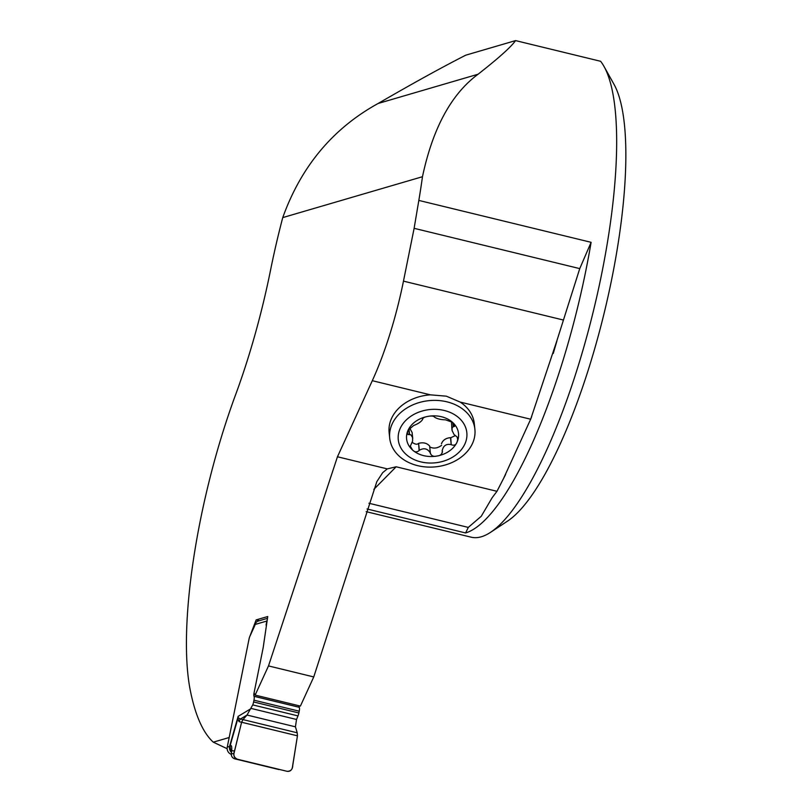 <?xml version="1.0" encoding="UTF-8"?>
<svg xmlns="http://www.w3.org/2000/svg" width="812" height="812" viewBox="0 0 812 812"><rect width="100%" height="100%" fill="white"/><g stroke="black" fill="none" stroke-linecap="round" stroke-linejoin="round"><path stroke-width="1.22" d="M503.816 477.892L530.672 419.225L460.15 402.072A42.823 33.262 -5.9 0 1 474.309 423.702L474.898 429.335A42.823 33.262 -5.9 0 1 435.729 466.829A42.823 33.262 -5.9 0 1 389.709 438.155A42.823 33.262 -5.9 0 1 446.925 401.828A42.823 33.262 -5.9 0 1 474.898 429.335M389.709 438.155L389.131 432.512A42.823 33.262 -5.9 0 1 430.451 394.845L372.302 380.696L337.457 456.77L268.498 665.921L255.141 695.092L254.034 693.022A3.898 1.025 -76.3 0 0 253.994 696.249L254.024 696.3A4.669 1.228 103.7 0 1 253.973 700.188L253.608 701.954A4.669 1.228 103.7 0 1 252.735 704.897L247.021 715.047L242.981 719.594L297.212 732.789L295.436 726.821L296.522 719.473L297.994 715.9A4.669 1.228 -76.3 0 0 298.877 712.966L299.232 711.19A4.669 1.228 -76.3 0 0 299.283 707.313L299.252 707.262A3.898 1.025 103.7 0 1 299.07 705.77M505.622 474.472L496.964 491.311L396.154 466.788L387.294 468.889L382.675 472.665L376.819 481.658L313.757 676.934L300.399 706.095L255.141 695.092M227.147 748.694L213.292 742.168A377.58 98.993 103.7 0 1 190.363 690.748A233.551 61.235 -76.3 0 1 235.521 394.957A233.551 61.235 103.7 0 0 270.508 270.335A249.122 65.315 103.7 0 1 282.738 217.596L422.473 176.711A249.122 65.315 103.7 0 1 418.83 200.422L414.12 228.324L403.473 281.135A140.131 36.743 -76.3 0 1 372.302 380.696M213.292 742.168L229.187 737.519L249.274 637.877L256.156 619.901L267.747 616.511L263.21 647.529L254.034 693.022L262.702 650.047A26.826 7.034 103.7 0 0 263.798 643.388L266.468 625.21M422.473 176.711C432.786 128.184 451.33 94.03 478.085 74.227C498.558 58.2 511.052 46.984 515.579 40.6L600.626 61.286A249.122 65.315 -76.3 0 1 603.955 66.351A249.122 65.315 -76.3 0 1 593.511 310.56A249.122 65.315 -76.3 0 1 490.631 532.276A249.122 65.315 -76.3 0 1 471.163 537.189L366.151 511.651M515.579 40.6L465.783 55.165C442.347 67.091 413.135 83.189 378.159 103.459C332.95 128.337 301.15 166.379 282.738 217.596M603.955 66.351L613.933 84.204A233.551 61.235 103.7 0 1 604.148 313.148A233.551 61.235 103.7 0 1 507.693 521.01L490.631 532.276M530.672 419.225L556.788 341.04L579.748 268.61L591.106 242.321A249.122 65.315 103.7 0 1 465.621 532.956L468.28 527.404L481.232 516.3L492.204 497.644L496.964 491.311M468.28 527.404L368.932 503.247M579.748 268.61L414.12 228.324M256.156 619.901L259.414 620.693M460.15 402.072L446.356 396.175L430.451 394.845M442.175 450.518L442.205 450.873C443.179 445.717 446.174 443.626 451.198 444.621L450.772 437.729L455.288 435.618M451.502 444.793C454.202 445.788 456.039 444.895 457.034 442.134L457.694 439.617L457.186 437.069L454.04 434.491L452.071 430.492L452.101 427.812L453.279 426.706L452.852 422.636M451.929 429.629L451.472 421.479M441.464 443.788C442.834 440.134 445.839 438.094 450.477 437.658L450.772 437.729M442.205 450.873L442.266 451.218C442.256 454.091 440.53 455.684 437.079 456.009C433.72 456.892 431.507 455.999 430.431 453.319L430.36 452.984C427.538 448.498 423.864 447.605 419.327 450.295L419.104 450.569C416.86 452.436 414.688 452.264 412.597 450.051L410.324 446.194L412.618 441.017L412.587 437.526L410.842 434.755L407.928 434.522L407.38 432.735L408.081 430.228L413.684 425.508C418.413 423.691 421.408 421.611 422.676 419.256L422.636 419.124C422.819 417.886 424.615 416.962 428.036 416.363C431.426 415.744 433.567 415.967 434.471 417.023L434.522 417.145C437.049 418.819 440.723 419.723 445.544 419.834L452.507 422.311L454.71 425.447L454.497 426.401L453.279 426.706M453.522 426.635L453.137 422.91M422.687 419.327L422.595 418.474L422.687 419.327M409.583 427.853L412.12 432.522L412.74 438.45M409.289 434.522L408.72 429.04M419.104 450.569L418.616 443.342C423.245 442.154 426.919 443.047 429.639 446.021L430.421 453.847M412.222 442.357C415.044 444.347 417.094 444.722 418.373 443.504M429.771 446.955C433.628 448.863 437.577 448.315 441.626 445.311M442.266 451.218L442.53 452.01M444.326 410.496A34.469 26.776 -5.9 0 1 454.659 455.837A34.469 26.776 -5.9 0 1 398.682 442.225A34.469 26.776 -5.9 0 1 444.326 410.496M457.034 442.134A26.106 20.27 -5.9 0 1 437.079 456.009A26.106 20.27 -5.9 0 1 412.597 450.051A26.106 20.27 -5.9 0 1 408.081 430.228A26.106 20.27 -5.9 0 1 428.036 416.363A26.106 20.27 -5.9 0 1 452.507 422.311A26.106 20.27 -5.9 0 1 457.034 442.134M237.388 759.23C233.957 757.566 232.993 754.825 234.506 751.019L241.611 722.233L297.446 735.814L292.787 765.188C292.675 769.36 290.747 771.39 287.012 771.298L237.388 759.23L287.012 771.298C289.722 771.684 291.488 770.527 292.31 767.837L297.446 735.814L239.022 721.624A6.232 6.181 -76.8 0 1 240.453 719.006L242.981 719.594L241.611 722.233L233.917 753.637C233.623 756.449 234.78 758.317 237.388 759.23L234.759 758.814M279.003 769.573L235.145 758.926L278.993 769.573M234.506 751.019L231.674 750.582L231.42 753.252C231.034 756.084 232.191 757.951 234.891 758.844M239.022 721.624L237.906 718.437L238.129 716.387L238.251 717.757L240.453 719.006L247.021 715.047L295.436 726.821M267.483 618.328L258.307 621.018A4.669 4.456 -106.3 0 0 255.8 622.977L255.161 624.448A4.669 1.228 103.7 0 1 254.511 626.235L249.903 636.283A3.898 1.025 -76.3 0 0 249.04 639.054L227.258 747.081L229.552 746.411A6.232 5.938 73.7 0 0 231.39 752.328M267.25 619.911A4.669 4.456 -106.3 0 0 266.874 621.028L266.265 624.052A4.314 1.127 -76.3 0 0 266.082 625.118M297.212 732.789L297.446 735.814M231.258 754.348A6.232 5.938 -106.3 0 1 228.69 752.562L228.304 752.064A6.232 5.938 -106.3 0 1 227.258 747.081M296.522 719.473L251.263 708.46L238.129 716.387L229.552 746.411L230.385 745.69C231.521 744.919 231.948 746.553 231.674 750.582A6.232 5.217 4.3 0 0 231.43 751.78M231.45 751.597A6.232 6.11 -126.8 0 1 230.05 745.944L237.906 718.437A6.232 4.628 7.2 0 1 238.251 717.757M231.481 750.968A6.232 6.11 -126.8 0 1 230.385 745.69M231.298 753.759L233.917 753.637M228.263 752.003L228.73 752.602M387.294 468.889L337.457 456.77M418.83 200.422L591.106 242.321M367.024 508.972L465.621 532.956M396.154 466.788L373.855 489.372M563.234 319.989L403.473 281.135M313.757 676.934L268.498 665.921M478.085 74.227L378.159 103.459M451.198 444.621L450.477 437.658M409.563 434.491L408.964 428.675M419.327 450.295L418.616 443.342M430.36 452.984L429.639 446.021M266.874 621.028L255.161 624.448M252.735 704.897L297.994 715.9M253.608 701.954L298.877 712.966M253.973 700.188L299.232 711.19M254.024 696.3L299.283 707.313M253.994 696.249L299.252 707.262M530.997 418.373L531.687 416.607M553.276 353.423L556.88 341.06M231.704 750.065L231.258 753.983C231.227 758.57 235.916 759.058 235.054 758.905L235.145 758.926"/></g></svg>
